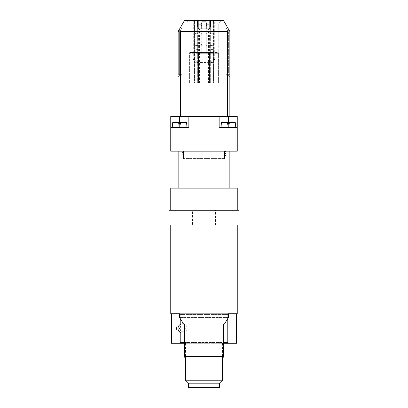 <?xml version="1.0" encoding="UTF-8"?>
<svg xmlns="http://www.w3.org/2000/svg" width="408" height="408" viewBox="0 0 408 408"><rect width="100%" height="100%" fill="white"/><g stroke="black" fill="none" stroke-linecap="round" stroke-linejoin="round"><path stroke-width="0.31" stroke-dasharray="2.04 1.53" d="M200.308 34.114A1.663 1.341 0 0 0 201.97 32.778A1.663 1.341 0 0 0 200.308 31.436A1.663 1.341 0 0 0 198.645 32.778A1.663 1.341 0 0 0 200.308 34.114M207.692 34.114A1.663 1.341 0 0 0 209.355 32.778A1.663 1.341 0 0 0 207.692 31.436A1.663 1.341 0 0 0 206.03 32.778A1.663 1.341 0 0 0 207.692 34.114M211.39 31.064A1.663 1.341 180 0 0 209.727 32.405A1.663 1.341 180 0 0 211.39 33.747A1.663 1.341 180 0 0 213.053 32.405A1.663 1.341 180 0 0 211.39 31.064M196.61 31.064A1.663 1.341 180 0 0 194.947 32.405A1.663 1.341 180 0 0 196.61 33.747A1.663 1.341 180 0 0 198.273 32.405A1.663 1.341 180 0 0 196.61 31.064M168.978 213.037C168.978 211.726 168.978 211.726 168.978 213.037C168.978 211.726 168.978 211.726 168.978 213.037C168.978 214.348 168.978 214.348 168.978 213.037C168.978 214.348 168.978 214.348 168.978 213.037M168.907 213.037C168.907 211.726 168.907 211.726 168.907 213.037C168.907 211.726 168.907 211.726 168.907 213.037C168.907 214.348 168.907 214.348 168.907 213.037C168.907 214.348 168.907 214.348 168.907 213.037M192.55 225.058L215.45 225.058L192.55 225.058L192.55 210.278L215.45 210.278L192.55 210.278M215.45 225.058L215.45 210.278M184.421 332.724A4.616 4.616 0 0 0 187.19 328.491A4.616 4.616 0 0 1 182.575 333.112A4.616 4.616 0 0 1 177.954 328.491L178.689 330.99M180.219 342.531L179.551 343.271L228.449 343.271L227.781 342.531L180.219 342.531L180.219 332.464A4.616 4.616 0 0 0 187.19 328.491A4.616 4.616 0 0 1 182.575 333.112A4.616 4.616 0 0 1 177.954 328.491A4.616 4.616 0 0 1 182.575 323.875A4.616 4.616 0 0 1 187.19 328.491A4.616 4.616 0 0 0 180.219 324.523C178.908 325.196 178.153 326.522 177.954 328.491M229.199 124.205L227.353 124.205M229.408 124.205L229.408 122.696L235.345 122.696M235.365 127.531L221.396 127.531L235.365 127.531M172.635 127.531L186.604 127.531L172.635 127.531M200.308 83.201L201.97 83.201L200.308 83.201M207.692 83.201L209.355 83.201L207.692 83.201M211.39 83.201L213.053 83.201L211.39 83.201M196.61 83.201L198.273 83.201L196.61 83.201M178.143 188.114L229.857 188.114L178.143 188.114M204 151.174L224.405 151.174L204 151.174M236.507 313.716L228.444 313.716L227.781 314.456L227.781 318.623M185.528 343.271L185.528 357.734L186.074 358.046L221.927 358.046L186.074 358.046L221.927 358.046L222.472 357.734L222.472 343.271L185.528 343.271L222.472 343.271M188.486 383.168L219.514 383.168M185.528 380.21L222.472 380.21M188.486 387.6L219.514 387.6M170.753 225.058L237.247 225.058L170.753 225.058M170.753 210.278L237.247 210.278L170.753 210.278M237.247 188.114L170.753 188.114M168.907 210.278L239.093 210.278L239.093 225.058L168.907 225.058L168.907 210.278M180.219 318.623L180.219 314.456L227.781 314.456L228.449 313.716L179.556 313.716L228.444 313.716L228.444 317.409L224.431 324.059L223.579 324.059L224.431 324.059L223.579 324.059L223.579 356.567L184.421 356.567L184.421 324.059L183.569 324.059L184.421 324.059L184.421 357.087L184.421 324.059L183.569 324.059L179.556 317.409L179.556 313.716L171.493 313.716M228.444 317.409L179.556 317.409L228.444 317.409M227.781 342.531L227.781 314.456L180.219 314.456L179.551 313.716L228.449 313.716L179.556 313.716L180.219 314.456L180.219 324.523A4.616 4.616 0 0 1 187.19 328.491A4.616 4.616 0 0 0 184.421 324.263M224.431 323.809L183.569 323.809L224.431 323.809M223.579 324.059L223.579 357.087L223.579 324.059M168.978 221.559L168.907 214.965L168.907 221.559M223.579 357.087L223.579 356.567M184.421 356.567L184.421 357.087M184.421 342.531L223.579 342.531M223.579 343.271L184.421 343.271M179.551 343.271L171.493 343.271M236.507 343.271L228.449 343.271M183.865 324.059A4.616 4.616 0 0 0 183.569 323.983M176.751 329.521L176.751 327.466L176.751 329.521A5.911 5.911 0 0 1 176.751 327.466M183.314 158.564L183.595 158.564L183.595 151.174L224.405 151.174L224.405 158.564L224.686 158.564L224.686 151.174L229.857 151.174L178.143 151.174L183.314 151.174L183.314 158.564L224.686 158.564M224.405 158.564L183.595 158.564M224.405 151.174L183.595 151.174M198.456 53.28L198.456 83.201L218.591 83.201L218.591 53.28L218.591 83.201L198.456 83.201L198.456 52.54L198.456 53.28L209.544 53.28L209.544 52.54L190.148 52.54L217.852 52.54L213.236 52.54L213.236 53.28L217.852 53.28L189.409 53.28L189.409 83.201L189.409 53.28L194.764 53.28L194.764 52.54L194.764 83.201L194.764 53.28M218.591 53.28A0.739 0.739 0 0 0 217.852 52.54L217.852 53.28L217.852 52.54A0.739 0.739 0 0 1 218.591 53.28L217.852 53.28L217.852 83.201L217.852 53.28L218.591 53.28A0.739 0.739 0 0 0 217.852 52.54M190.148 52.54A0.739 0.739 0 0 0 189.409 53.28A0.739 0.739 0 0 1 190.148 52.54L190.148 83.201L190.148 52.54A0.739 0.739 0 0 0 189.409 53.28M209.544 53.28L209.544 83.201L209.544 52.54L213.236 52.54L213.236 83.201L213.236 53.28M172.655 122.696L178.653 122.696L178.74 124.205M180.586 124.205L178.653 124.205M178.735 122.359L178.653 122.696M234.977 122.359L229.209 122.359M229.403 122.359L229.408 122.696M227.557 122.359L221.784 122.359M227.491 151.174L226.68 151.174L227.491 151.174M224.839 151.174L225.649 151.174L224.839 151.174M183.34 151.174L182.167 151.174L183.34 151.174M180.331 151.174L181.504 151.174L180.331 151.174M172.966 151.174L172.966 116.448L170.753 116.448L170.753 151.174L237.247 151.174L237.247 116.448L235.034 116.448L235.034 151.174M183.314 151.174L224.686 151.174M226.165 25.082L226.165 28.04L226.165 25.082L229.857 31.482L226.165 25.082M228.383 75.812A1.479 1.479 0 0 1 229.857 77.291A1.479 1.479 0 0 0 228.383 75.812A1.479 1.479 0 0 1 229.857 77.291L229.857 31.482L228.383 31.88L228.383 74.332L226.165 74.332L226.165 75.812L228.383 75.812L226.165 75.812L226.165 28.04L228.383 31.88L226.165 28.04L226.165 74.332L228.383 74.332L228.383 75.812L228.383 31.88L229.857 31.482L229.209 30.36L227.644 31.482L227.644 116.448L235.034 116.448M179.617 31.88L181.835 28.04L181.835 74.332L181.835 25.082L181.835 28.04L179.617 31.88L179.617 75.812L179.617 74.332L181.835 74.332L181.835 75.812L179.617 75.812L181.835 75.812L181.835 74.332L179.617 74.332L179.617 31.88L178.143 31.482L178.143 77.291L178.143 31.482L184.538 20.4L193.285 20.4L193.285 31.482L194.764 31.88L194.764 20.4L193.285 20.4M179.617 75.812A1.479 1.479 0 0 0 178.143 77.291A1.479 1.479 0 0 1 179.617 75.812A1.479 1.479 0 0 0 178.143 77.291M229.209 30.36L223.462 20.4L194.764 20.4L194.764 59.558A1.479 1.479 0 0 0 196.243 61.037A1.479 1.479 0 0 1 194.764 59.558L194.764 31.88M211.757 61.037L196.243 61.037L211.757 61.037A1.479 1.479 0 0 0 213.236 59.558A1.479 1.479 0 0 1 211.757 61.037L211.757 62.516L196.243 62.516A2.953 2.953 0 0 1 193.285 59.558L194.764 59.558M213.236 31.88L213.236 59.558L213.236 20.4L213.236 31.88L214.715 31.482L227.644 31.482M206.219 23.455L206.219 52.168L204 52.168L209.171 52.168L206.219 52.168L206.219 28.922M198.829 20.4L198.829 83.201L198.829 52.168L204 52.168L201.781 52.168L201.781 23.455M198.829 28.703L198.829 52.168L201.781 52.168L201.781 28.922M237.247 127.531L219.147 127.531L219.147 116.448M188.853 116.448L188.853 127.531L170.753 127.531M229.857 116.448L229.857 31.482M172.966 116.448L180.356 116.448L178.143 116.448L180.356 116.448L180.356 31.482L178.791 30.36M197.35 20.4L194.397 20.4L194.397 24.092L189.225 24.092L197.35 24.092L197.35 20.4L187.088 20.4L194.397 20.4L194.397 83.201L209.171 83.201L209.171 20.4M187.088 20.4L189.225 24.092L187.088 20.4M210.65 20.4L210.65 24.092L218.775 24.092L213.603 24.092L213.603 20.4L220.912 20.4L210.65 20.4L213.603 20.4L213.603 83.201L213.603 52.168L218.775 52.168L218.775 83.201L218.775 24.092L220.912 20.4L218.775 24.092L218.775 52.168L213.603 52.168L213.603 24.092M209.171 28.703L209.171 83.201L218.775 83.201L210.65 83.201L210.65 25.082M197.35 24.092L197.35 83.201L189.225 83.201L194.397 83.201L194.397 52.168L189.225 52.168L194.397 52.168L194.397 24.092M210.65 24.092L210.65 83.201L197.35 83.201L197.35 25.082M180.356 116.448L227.644 116.448M180.356 31.482L193.285 31.482L193.285 59.558M189.225 52.168L189.225 83.201L189.225 52.168M181.111 331.097L184.1 331.061L185.558 328.455L184.034 325.89L181.05 325.926L179.586 328.532L181.111 331.097M184.421 330.485L185.558 328.455L184.421 326.538M168.978 218.841L168.978 214.965L168.907 218.841M200.308 49.985L198.645 49.985L200.308 49.985M200.308 45.936A1.663 0.908 0 0 1 198.645 45.028A1.663 0.908 0 0 1 200.308 44.115A1.663 0.908 0 0 1 201.97 45.028A1.663 0.908 0 0 1 200.308 45.936M207.692 49.985L206.03 49.985L207.692 49.985M207.692 45.936A1.663 0.908 0 0 1 206.03 45.028A1.663 0.908 0 0 1 207.692 44.115A1.663 0.908 0 0 1 209.355 45.028A1.663 0.908 0 0 1 207.692 45.936M211.39 45.569A1.663 0.908 180 0 1 209.727 44.656A1.663 0.908 180 0 1 211.39 43.748A1.663 0.908 180 0 1 213.053 44.656A1.663 0.908 180 0 1 211.39 45.569M211.39 49.613L213.053 49.613L211.39 49.613M196.61 45.569A1.663 0.908 180 0 1 194.947 44.656A1.663 0.908 180 0 1 196.61 43.748A1.663 0.908 180 0 1 198.273 44.656A1.663 0.908 180 0 1 196.61 45.569M196.61 49.613L198.273 49.613L196.61 49.613M235.732 127.128L221.029 127.128M221.416 122.696L227.562 122.696M180.499 122.696L186.584 122.696M186.971 127.128L172.268 127.128M229.857 74.332L228.383 74.332L229.857 74.332M179.617 74.332L178.143 74.332L179.617 74.332M196.243 61.037L196.243 62.516M213.236 59.558L214.715 59.558A2.953 2.953 0 0 1 211.757 62.516M214.715 59.558L214.715 20.4M228.383 127.531L228.383 124.205M179.617 127.531L179.617 124.205M199.568 83.201L199.568 28.922M208.432 83.201L208.432 28.922M201.97 83.201L201.97 32.778M198.645 83.201L198.645 32.778M209.355 83.201L209.355 32.778M206.03 83.201L206.03 32.778M209.727 83.201L209.727 32.405M213.053 83.201L213.053 32.405M194.947 83.201L194.947 32.405M198.273 83.201L198.273 32.405"/><path stroke-width="0.61" d="M178.689 330.99L180.219 332.464A4.616 4.616 0 0 0 184.421 332.724M184.421 343.271L179.551 343.271L180.219 342.531L180.219 332.464C178.908 331.791 178.153 330.465 177.954 328.491C178.153 326.522 178.908 325.196 180.219 324.523L180.219 318.623M176.751 329.521L176.751 327.466L176.751 329.521A5.911 5.911 0 0 1 176.751 327.466M221.784 122.359L227.358 122.359L227.353 122.696L221.416 122.696L221.784 122.359M227.358 122.359L227.562 124.205M186.216 122.359L180.581 122.359L186.216 122.359L186.584 122.696L180.586 122.696L180.586 124.205L178.74 124.205L178.74 122.696L172.655 122.696L172.268 127.128L186.971 127.128L186.604 127.531M180.586 122.696L180.499 124.205M229.857 188.114L229.857 151.174M224.405 158.564L224.686 158.564L224.405 158.564L224.405 151.174M183.595 151.174L183.595 158.564L183.314 158.564L183.595 158.564M178.143 188.114L178.143 151.174M227.781 318.623L227.781 342.531L228.449 343.271L236.507 343.271L236.507 313.716L237.247 313.716L237.247 225.058M179.551 343.271L171.493 343.271L171.493 313.716L170.753 313.716L179.556 313.716L179.556 317.409L183.569 324.059L184.421 324.059L184.421 356.567L223.579 356.567L223.579 324.059L224.431 324.059L228.444 317.409L228.444 313.716L237.247 313.716M185.528 380.21L188.486 383.168L219.514 383.168L222.472 380.21L185.528 380.21L185.528 357.734L184.421 357.087L184.421 356.567M222.472 380.21L222.472 357.734L223.579 357.087L221.927 358.046L186.074 358.046L184.421 357.087M219.514 383.168L219.514 387.6L188.486 387.6L188.486 383.168M170.753 313.716L170.753 225.058M237.247 210.278L237.247 188.114L170.753 188.114L170.753 210.278M168.907 225.058L239.093 225.058L239.093 210.278L168.907 210.278L168.907 225.058M223.579 356.567L223.579 357.087M180.219 342.531L184.421 342.531M223.579 342.531L227.781 342.531M228.449 343.271L223.579 343.271M184.421 324.263A4.616 4.616 0 0 0 183.865 324.059M183.569 323.983A4.616 4.616 0 0 0 177.954 328.491M178.653 122.359L173.023 122.359L178.735 122.359L178.74 122.696M221.416 122.696L221.029 127.128L235.732 127.128L235.345 122.696L229.204 122.696L229.199 124.205L227.353 124.205L227.353 122.696M229.204 122.696L229.209 122.359L234.977 122.359L235.345 122.696M224.686 151.174L224.686 158.564M183.314 158.564L183.314 151.174M224.686 151.7L225.848 151.807L224.686 151.618M224.686 153.546L225.848 153.653L224.686 153.464M224.686 155.392L225.848 155.499L224.686 155.31M183.314 154.158L182.152 154.051L183.314 154.239M183.314 152.311L182.152 152.204L183.314 152.393M172.966 151.174L170.753 151.174L170.753 127.531L172.966 127.531L172.966 151.174L235.034 151.174L235.034 127.531L237.247 127.531L237.247 151.174L235.034 151.174M182.152 154.051L183.391 154.204M182.152 152.204L183.391 152.352M224.609 155.351L225.848 155.499M224.609 153.5L225.848 153.653M224.609 151.654L225.848 151.807M227.644 116.448L227.644 31.482L229.209 30.36L229.857 31.482L229.857 77.291M179.617 31.88L178.143 31.482L178.791 30.36L180.356 31.482L180.356 116.448M178.143 74.332L178.143 31.482L178.143 74.332M206.219 23.455L205.994 21.14L202.006 21.14L201.781 26.015L200.925 24.092L201.119 20.4L206.881 20.4L207.075 24.092L206.219 26.015L206.219 23.455L207.075 22.976M201.781 23.455L200.925 22.976M202.006 21.14L201.261 20.558M205.994 21.14L206.739 20.558M206.219 28.922L206.219 26.015M201.781 28.922L201.781 26.015M237.247 127.531L237.247 116.448L219.147 116.448L219.147 127.531L235.034 127.531M172.966 127.531L188.853 127.531L188.853 116.448L170.753 116.448L170.753 127.531M229.857 31.482L229.857 116.448M206.881 20.4L209.171 20.4L209.171 24.092L207.075 24.092M178.791 30.36L184.538 20.4L197.35 20.4L197.35 25.082C197.492 27.397 198.232 28.677 199.568 28.922L208.432 28.922C209.768 28.677 210.508 27.397 210.65 25.082L210.65 20.4L223.462 20.4L229.209 30.36M227.644 31.482L180.356 31.482M210.65 20.4L209.171 20.4M209.171 28.703L209.171 24.092M198.829 28.703L198.829 20.4L197.35 20.4M188.853 116.448L219.147 116.448M198.829 20.4L201.119 20.4M200.925 24.092L198.829 24.092M184.421 326.538L184.034 325.89L181.05 325.926L179.586 328.532L181.111 331.097L184.1 331.061L184.421 330.485M172.268 127.128L172.635 127.531M228.383 124.205L228.383 116.448M179.617 124.205L179.617 116.448M235.732 127.128L235.365 127.531M186.584 122.696L186.971 127.128M172.655 122.696L173.023 122.359M221.029 127.128L221.396 127.531"/></g></svg>
